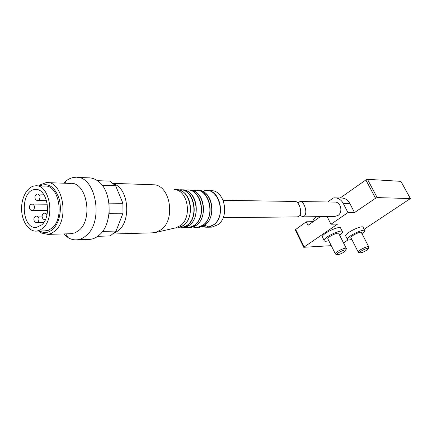 <?xml version="1.0" encoding="UTF-8"?>
<svg xmlns="http://www.w3.org/2000/svg" width="432" height="432" viewBox="0 0 432 432"><rect width="100%" height="100%" fill="white"/><g stroke="black" fill="none" stroke-linecap="round" stroke-linejoin="round"><path stroke-width="0.65" d="M300.407 201.55L334.525 202.09C340.67 201.42 343.386 212.15 337.9 215.509L334.498 216.502M299.905 215.282L302.94 216.832L304.636 215.8C307.784 212.263 304.004 200.783 299.943 201.539L297.864 203.094M340.178 197.98L365.861 179.95L367.475 179.307L400.928 181.354L410.362 198.482M335.588 197.872L341.145 198.007C344.882 198.002 347.782 199.827 349.834 203.477L354.526 212.56L375.554 198.25L377.174 197.597L410.4 198.558L364.111 229.3M313.389 221.546L313 220.687C313.141 219.667 314.296 218.333 316.467 216.691M295.223 229.835L306.261 221.8L313.222 221.665M327.634 201.982L333.288 197.986L334.492 197.845C338.251 197.845 341.167 199.692 343.235 203.386L347.96 212.582L354.526 212.56M348.003 239.938L343.51 242.903M306.261 221.8L307.994 225.31L320.404 216.648M331.274 245.668L303.718 247.288L337.63 224.057L330.955 224.224L327.105 216.578M345.908 236.412L345.589 235.791C345.492 232.54 364.079 224.051 363.285 227.702L364.727 230.494M322.693 237.503L322.326 236.763C322.331 233.177 341.728 224.554 340.794 228.544L342.23 231.374M347.96 212.582L330.955 224.224M343.969 252.126C340.713 254.043 338.407 254.858 337.063 254.572C335.556 253.325 347.895 247.806 345.649 250.733L343.969 252.126M335.875 254.2L335.281 253.703C335.372 251.699 347.09 246.461 346.442 248.708M328.012 239.128L327.796 238.696C327.818 236.569 339.46 231.385 338.888 233.75L346.243 248.314M328.784 240.683C325.652 241.547 324.086 241.423 324.092 240.316C324.124 236.779 343.548 228.134 342.587 232.076C342.446 232.891 341.474 233.966 339.676 235.305M366.412 250.398C363.307 252.212 361.136 252.995 359.894 252.752C358.474 251.656 370.148 246.31 368.15 248.972L366.412 250.398M358.69 252.385L358.182 251.959C358.204 250.15 369.43 245.009 368.874 247.061M351.049 237.962L350.86 237.595C350.822 235.667 361.978 230.569 361.492 232.735L368.701 246.726M351.778 239.393C348.824 240.251 347.333 240.181 347.317 239.193C347.247 235.991 365.861 227.48 365.035 231.088L362.232 234.166M107.671 196.565L109.048 203.148L122.904 203.288L122.996 213.208L109.145 213.257L107.633 220.79M109.048 203.148L109.145 213.257M102.184 185.312L115.63 185.755L109.75 181.132L97.351 180.657M97.702 236.326L110.263 235.921L116.057 231.05L122.996 213.208M102.568 231.406L116.057 231.05M122.904 203.288L115.63 185.755M223.187 200.318L294.824 201.458C298.863 200.696 302.675 212.274 299.549 215.843L297.427 216.891M42.914 228.107L39.933 230.164L36.742 231.088C28.976 231.957 21.929 221.756 21.6 209.639C21.152 197.532 27.497 186.257 35.267 185.841C49.383 183.703 55.696 217.712 42.914 228.107M41.71 224.883L36.488 227.405C21.044 229.727 19.764 189.751 35.257 189.535C47.083 187.726 52.38 216.146 41.71 224.883M36.877 185.89L44.572 186.116C58.693 184.005 65 217.636 52.223 227.912L48.341 230.326L44.609 230.899M39.841 185.976C48.076 182.396 54.432 186.451 58.919 198.148C62.311 209.137 59.459 223.376 52.758 229.333C48.708 232.81 44.518 233.442 40.187 231.228L39.803 231.012M38.648 185.944L39.809 184.999L46.181 182.596C62.532 180.182 69.822 219.159 54.983 231.001L51.548 233.323L47.893 234.376L41.386 233.021L38.605 231.039M48.065 182.66L70.108 183.406C86.443 181.084 93.706 218.911 78.889 230.413L74.947 232.902L70.157 233.75M63.736 183.19L66.182 180.889C68.974 178.675 71.96 177.476 75.141 177.304C95.515 174.496 104.528 221.616 85.952 235.786C83.236 238.108 80.341 239.441 77.263 239.798C74.083 240.127 71.026 239.404 68.089 237.627L63.677 233.933M77.533 177.406L88.117 177.844C91.579 177.709 94.873 178.799 98.005 181.127C111.888 190.474 113.044 223.015 99.862 234.517L98.906 235.381C96.196 237.659 93.307 238.977 90.234 239.328L88.209 239.404M113.945 184.027C128.547 188.428 131.571 220.822 118.201 230.774L113.864 233.356M113.184 183.368L153.576 184.777C169.992 184.68 176.04 219.164 161.255 229.651L155.326 232.562L152.167 232.843M174.307 189.648C187.699 189.67 192.58 217.091 180.565 225.504L175.727 227.853L155.612 232.492M207.895 190.669L210.508 190.75C224.257 189.135 230.31 216.346 217.912 224.716L211.907 227.135L210.503 227.167M208.926 226.984L204.676 225.212M365.861 179.95L375.554 198.25M295.591 229.289L304.139 246.85M367.475 179.307L377.174 197.597M400.928 181.354L410.254 198.461M343.235 203.386L349.834 203.477M174.625 189.675L175.921 189.713C189.886 187.996 196.047 216.643 183.449 225.445L177.347 227.977L175.927 228.015M181.17 190.831L181.964 191.241C192.434 196.366 193.514 218.371 183.611 225.364L181.094 226.924M178.81 189.983C193.028 187.051 200.075 216.281 187.142 225.293C184.518 227.302 181.721 228.123 178.745 227.756M178.681 189.956L179.858 189.832C193.795 188.125 199.946 216.61 187.369 225.358L181.278 227.885L178.61 227.788L181.786 227.869M181.451 189.88L181.78 189.891C195.712 188.19 201.857 216.594 189.292 225.32L183.206 227.837L188.32 226.044L186.403 227.027M186.489 190.755L187.002 190.982C198.029 195.323 199.67 218.095 189.437 225.261L188.32 226.044M185.339 190.339C199.822 186.084 207.878 215.908 194.535 225.153C191.63 227.356 188.541 228.118 185.269 227.443M185.301 190.328L187.24 190.053C201.139 188.368 207.268 216.545 194.729 225.207L188.66 227.702L185.231 227.453L189.022 227.691M188.833 190.102L189.022 190.107C202.905 188.428 209.029 216.529 196.501 225.169L190.436 227.659L195.232 226.076L193.396 226.951M193.477 190.868L193.903 191.041C205.114 195.043 206.982 217.933 196.636 225.115L195.232 226.076M185.074 226.622L183.26 225.585M193.228 190.771C207.873 185.393 216.815 215.563 203.143 224.98C199.989 227.329 196.663 228.02 193.158 227.054L197.521 227.486M195.858 190.312L193.207 190.76L195.858 190.312C209.704 188.654 215.806 216.47 203.315 225.023L197.267 227.491L193.147 227.059M197.44 190.361L197.521 190.361C211.356 188.708 217.453 216.459 204.973 224.991L198.931 227.453L203.488 226.012L201.701 226.822M201.787 191.047L202.16 191.187C213.478 194.929 215.503 217.787 205.097 224.948L203.488 226.012M202.689 191.419C217.485 184.426 227.723 215.077 213.581 224.77C210.222 227.232 206.696 227.842 203.002 226.606L202.613 226.46M203.596 191.106L206.318 190.625C220.099 188.995 226.163 216.383 213.737 224.807L207.722 227.237L202.624 226.449M37.816 200.556L39.08 200.097C40.63 197.159 40.252 195.145 37.962 194.054C33.809 193.892 33.966 200.756 38.108 200.567L46.586 200.669M45.09 219.683L45.338 219.694C41.202 219.92 40.97 213.057 45.117 213.127L46.996 214.634M32.335 210.557L33.545 210.114C35.073 207.187 34.695 205.178 32.411 204.098C28.28 203.985 28.49 210.794 32.611 210.562L47.569 210.568M36.86 222.588L38.043 222.151C39.593 219.202 39.199 217.177 36.866 216.092C32.719 216.038 32.999 222.885 37.136 222.588L43.756 222.496M302.94 216.832L335.14 216.497M295.18 229.738L303.718 247.288M345.848 250.166L346.183 249.221M337.063 254.572L335.399 254.048M335.281 253.703L327.796 238.696M324.092 240.316L322.326 236.763M368.318 248.492L368.658 247.509M359.894 252.752L358.29 252.256M358.182 251.959L350.86 237.595M347.317 239.193L345.589 235.791M313 220.687L313.416 221.53M223.144 217.669L297.864 216.886M36.742 231.088L46.046 230.861M40.187 231.228L41.386 233.021M39.204 185.96L39.809 184.999M47.893 234.376L71.804 233.701M65.767 233.874L68.089 237.627M64.822 183.227L66.182 180.889M77.263 239.798L90.234 239.328M113.087 234.025L153.884 232.789M174.917 228.037L177.347 227.977L183.254 225.639M35.257 189.535L36.59 189.572M179.523 190.177L181.964 191.241M178.67 189.95L179.858 189.832M185.323 190.334L187.002 190.982M185.285 190.323L187.24 190.053M192.483 190.528L193.903 191.041M200.902 190.755L202.16 191.187M211.907 227.135L207.722 227.237L203.002 226.606L203.369 226.076M202.684 191.414L206.318 190.625M43.54 194.162L38.189 194.06M47.282 213.122L45.338 213.127M47.336 204.212L32.627 204.098M42.012 216.059L37.076 216.092"/></g></svg>
